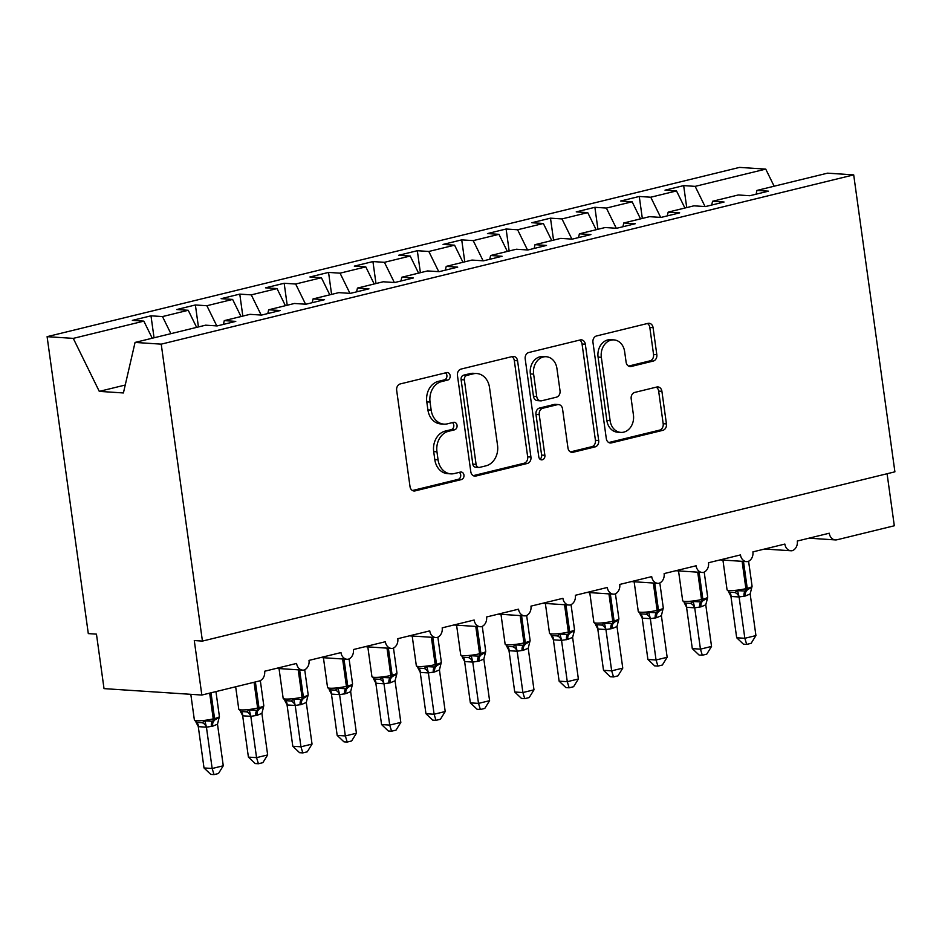 <?xml version="1.0" encoding="UTF-8"?>
<svg xmlns="http://www.w3.org/2000/svg" width="942" height="942" viewBox="0 0 942 942"><rect width="100%" height="100%" fill="white"/><g stroke="black" fill="none" stroke-linecap="round" stroke-linejoin="round"><path stroke-width="1.41" d="M450.146 375.611A3.815 3.085 93.8 0 0 447.344 372.537A3.815 3.085 93.8 0 0 446.567 372.608L400.279 383.924A5.452 4.416 93.8 0 0 396.664 390.341L410.017 486.602A5.452 4.416 93.8 0 0 414.021 490.982A5.452 4.416 93.8 0 0 415.116 490.888L461.415 479.572A3.815 3.085 93.8 0 0 463.947 475.086A3.815 3.085 93.8 0 0 461.144 472.013A3.815 3.085 93.8 0 0 460.379 472.083L454.385 473.543A17.462 14.13 93.8 0 1 450.865 473.861A17.462 14.13 93.8 0 1 438.065 459.837L436.958 451.819A17.462 14.13 93.8 0 1 448.522 431.295L454.515 429.835A3.815 3.085 93.8 0 0 457.047 425.348A3.815 3.085 93.8 0 0 454.244 422.275A3.815 3.085 93.8 0 0 453.479 422.346L447.485 423.818A17.462 14.13 93.8 0 1 443.965 424.124A17.462 14.13 93.8 0 1 431.165 410.111L430.058 402.081A17.462 14.13 93.8 0 1 441.621 381.569L447.615 380.097A3.815 3.085 93.8 0 0 450.146 375.611M443.965 424.124L440.703 423.912A17.462 14.13 93.8 0 1 427.903 409.888L426.797 401.869A17.462 14.13 93.8 0 1 438.36 381.345L444.353 379.885A3.815 3.085 93.8 0 0 446.885 375.399A3.815 3.085 93.8 0 0 445.507 372.867M412.478 490.523L458.153 479.36A3.815 3.085 93.8 0 0 460.685 474.862A3.815 3.085 93.8 0 0 459.307 472.342M450.865 473.861L447.603 473.649A17.462 14.13 93.8 0 1 434.804 459.625L433.697 451.607A17.462 14.13 93.8 0 1 445.26 431.083L451.253 429.623A3.815 3.085 93.8 0 0 453.785 425.136A3.815 3.085 93.8 0 0 452.407 422.605M653.206 361.08A5.452 4.416 93.8 0 0 656.821 354.675L653.077 327.663A5.452 4.416 93.8 0 0 649.073 323.283A5.452 4.416 93.8 0 0 647.978 323.377L596.569 335.953A5.452 4.416 93.8 0 0 592.954 342.358L606.307 438.619A5.452 4.416 93.8 0 0 610.31 442.999A5.452 4.416 93.8 0 0 611.405 442.905L662.815 430.341A5.452 4.416 93.8 0 0 666.43 423.924L661.908 391.307A5.452 4.416 93.8 0 0 657.905 386.927A5.452 4.416 93.8 0 0 656.809 387.021L634.802 392.402A5.452 4.416 93.8 0 0 631.187 398.807L633.436 414.986A14.601 11.81 93.8 0 1 620.825 432.402A14.601 11.81 93.8 0 1 610.122 420.685L601.337 357.312A14.601 11.81 93.8 0 1 613.937 339.897A14.601 11.81 93.8 0 1 624.64 351.613L626.112 362.175A5.452 4.416 93.8 0 0 630.104 366.556A5.452 4.416 93.8 0 0 631.211 366.462L653.206 361.08L649.945 360.868A5.452 4.416 93.8 0 0 653.56 354.451L649.815 327.451A5.452 4.416 93.8 0 0 647.366 323.53M161.223 344.148L853.699 174.882L827.523 173.163L756.956 190.414L768.448 191.167L749.797 195.724L738.304 194.97L712.564 201.27L724.057 202.024L705.417 206.581L693.913 205.827L668.172 212.115L679.665 212.868L661.025 217.425L649.533 216.672L623.781 222.971L635.273 223.725L616.633 228.282L605.141 227.528L579.389 233.816L590.893 234.57L572.241 239.127L560.749 238.373L535.009 244.673L546.501 245.426L527.861 249.983L516.357 249.23L490.617 255.517L502.11 256.271L483.47 260.828L471.977 260.074L446.225 266.374L457.718 267.128L439.078 271.685L427.586 270.931L401.834 277.219L413.338 277.972L394.686 282.529L383.194 281.776L357.454 288.075L368.946 288.829L350.294 293.386L338.802 292.632L313.062 298.92L324.554 299.674L305.915 304.231L294.422 303.477L268.67 309.777L280.163 310.53L261.523 315.087L250.03 314.334L224.278 320.621L235.771 321.375L217.131 325.932L205.639 325.178L135.059 342.429L161.223 344.148L202.436 641.09L194.276 640.548L201.835 695.043L259.097 681.042A8.337 6.747 93.8 0 0 264.631 671.246L296.589 663.427A8.337 6.747 -86.2 0 0 302.7 670.127A8.337 6.747 -86.2 0 0 303.936 670.068A8.337 6.747 93.8 0 0 309.011 660.389L340.98 652.582A8.337 6.747 -86.2 0 0 347.092 659.27A8.337 6.747 -86.2 0 0 348.316 659.212A8.337 6.747 93.8 0 0 353.403 649.544L385.36 641.726A8.337 6.747 -86.2 0 0 391.472 648.426A8.337 6.747 -86.2 0 0 392.708 648.367A8.337 6.747 93.8 0 0 397.795 638.688L429.752 630.881A8.337 6.747 -86.2 0 0 435.863 637.569A8.337 6.747 -86.2 0 0 437.1 637.51A8.337 6.747 93.8 0 0 442.187 627.843L474.144 620.024A8.337 6.747 -86.2 0 0 480.255 626.724A8.337 6.747 -86.2 0 0 481.492 626.666A8.337 6.747 93.8 0 0 486.567 616.986L518.536 609.18A8.337 6.747 -86.2 0 0 524.647 615.868A8.337 6.747 -86.2 0 0 525.871 615.809A8.337 6.747 93.8 0 0 530.958 606.142L562.916 598.323A8.337 6.747 -86.2 0 0 569.027 605.023A8.337 6.747 -86.2 0 0 570.263 604.964A8.337 6.747 93.8 0 0 575.35 595.285L607.307 587.478A8.337 6.747 -86.2 0 0 613.419 594.167A8.337 6.747 -86.2 0 0 614.655 594.108A8.337 6.747 93.8 0 0 619.742 584.44L651.699 576.622A8.337 6.747 -86.2 0 0 657.81 583.322A8.337 6.747 -86.2 0 0 659.047 583.263A8.337 6.747 93.8 0 0 664.122 573.584L696.091 565.777A8.337 6.747 -86.2 0 0 702.202 572.465A8.337 6.747 -86.2 0 0 703.438 572.406A8.337 6.747 93.8 0 0 708.514 562.739L740.471 554.92A8.337 6.747 -86.2 0 0 746.594 561.62A8.337 6.747 -86.2 0 0 747.818 561.562A8.337 6.747 93.8 0 0 752.905 551.882L784.863 544.076A8.337 6.747 -86.2 0 0 790.974 550.764A8.337 6.747 -86.2 0 0 792.21 550.705A8.337 6.747 93.8 0 0 797.297 541.038L829.254 533.219A8.337 6.747 -86.2 0 0 835.366 539.919A8.337 6.747 -86.2 0 0 837.049 539.766L894.311 525.766L887.081 473.732M853.699 174.882L894.9 471.824L202.436 641.09M517.57 360.786A5.452 4.416 93.8 0 0 513.578 356.406A5.452 4.416 93.8 0 0 512.472 356.5L461.062 369.076A5.452 4.416 93.8 0 0 457.447 375.481L470.8 471.742A5.452 4.416 93.8 0 0 474.803 476.122A5.452 4.416 93.8 0 0 475.898 476.028L527.32 463.464A5.452 4.416 93.8 0 0 530.935 457.047L517.57 360.786L514.308 360.574A5.452 4.416 93.8 0 0 511.859 356.653M528.815 352.508L580.225 339.944A5.452 4.416 93.8 0 1 581.32 339.838A5.452 4.416 93.8 0 1 585.323 344.219L598.688 440.491A5.452 4.416 93.8 0 1 595.073 446.897L573.066 452.278A5.452 4.416 93.8 0 1 571.971 452.372A5.452 4.416 93.8 0 1 567.967 447.992L562.551 408.958A5.452 4.416 93.8 0 0 558.547 404.577A5.452 4.416 93.8 0 0 557.452 404.671L542.851 408.239A5.452 4.416 93.8 0 0 539.236 414.657L544.876 455.304A3.815 3.085 93.8 0 1 541.579 459.861A3.815 3.085 93.8 0 1 538.777 456.788L525.2 358.926A5.452 4.416 93.8 0 1 528.815 352.508M686.718 207.593L683.668 185.609L665.017 190.166L676.509 190.92L650.769 197.219L660.683 217.414M684.905 208.029L676.509 190.92M642.326 218.438L639.277 196.466L620.637 201.023L632.129 201.776L606.377 208.064L616.292 228.258M640.525 218.874L632.129 201.776M597.934 229.283L594.885 207.311L576.245 211.868L587.737 212.621L561.985 218.921L571.9 239.115M596.133 229.73L587.737 212.621M553.543 240.139L550.493 218.167L531.853 222.724L543.346 223.478L517.605 229.766L527.508 249.96M551.741 240.575L543.346 223.478M509.151 250.984L506.113 229.012L487.461 233.569L498.954 234.322L473.214 240.622L483.128 260.804M507.349 251.432L498.954 234.322M464.771 261.841L461.721 239.869L443.07 244.425L454.574 245.179L428.822 251.467L438.737 271.661M462.969 262.276L454.574 245.179M420.379 272.685L417.33 250.713L398.69 255.27L410.182 256.024L384.43 262.323L394.345 282.506M418.578 273.133L410.182 256.024M375.988 283.542L372.938 261.57L354.298 266.127L365.79 266.88L340.05 273.168L349.953 293.362M374.186 283.978L365.79 266.88M331.596 294.387L328.546 272.415L309.906 276.972L321.399 277.725L295.658 284.025L305.573 304.207M329.794 294.834L321.399 277.725M287.216 305.243L284.166 283.271L265.514 287.828L277.019 288.582L251.267 294.87L261.181 315.064M285.414 305.679L277.019 288.582M242.824 316.088L239.774 294.116L221.135 298.673L232.627 299.426L206.875 305.726L216.79 325.908M241.022 316.536L232.627 299.426M198.432 326.945L195.383 304.973L176.743 309.529L188.235 310.283L162.495 316.571L150.991 315.817L132.351 320.374L143.843 321.128L73.264 338.378L47.1 336.671L88.301 633.601L96.461 634.143L104.02 688.626L201.835 695.043M196.631 327.38L188.235 310.283M152.239 338.237L143.843 321.128M705.063 206.557L695.161 186.363L683.668 185.609M756.956 190.414L756.085 194.193M639.277 196.466L650.769 197.219M712.564 201.27L711.693 205.05M594.885 207.311L606.377 208.064M668.172 212.115L667.301 215.895M550.493 218.167L561.985 218.921M623.781 222.971L622.909 226.751M506.113 229.012L517.605 229.766M579.389 233.816L578.518 237.596M461.721 239.869L473.214 240.622M535.009 244.673L534.138 248.452M417.33 250.713L428.822 251.467M490.617 255.517L489.746 259.297M372.938 261.57L384.43 262.323M446.225 266.374L445.354 270.154M328.546 272.415L340.05 273.168M401.834 277.219L400.962 280.999M284.166 283.271L295.658 284.025M357.454 288.075L356.582 291.855M239.774 294.116L251.267 294.87M313.062 298.92L312.191 302.7M195.383 304.973L206.875 305.726M268.67 309.777L267.799 313.545M774.136 186.222L765.74 169.113L695.161 186.363M765.74 169.113L739.564 167.393L47.1 336.671M224.278 320.621L223.407 324.401M170.891 333.68L162.495 316.571M154.041 337.789L150.991 315.817M135.059 342.429L123.414 392.955L99.287 391.377L73.264 338.378M125.239 385.031L99.287 391.377M473.249 475.663L524.058 463.252A5.452 4.416 93.8 0 0 527.673 456.835L514.308 360.574M466.891 375.387A3.815 3.085 93.8 0 0 464.359 379.873L476.087 464.371A3.815 3.085 93.8 0 0 478.889 467.444A3.815 3.085 93.8 0 0 479.655 467.373L485.978 465.831A17.462 14.13 93.8 0 0 497.541 445.307L489.522 387.551A17.462 14.13 93.8 0 0 476.723 373.527A17.462 14.13 93.8 0 0 473.214 373.844L466.891 375.387L463.629 375.175A3.815 3.085 93.8 0 0 461.097 379.661L464.359 379.873M478.889 467.444L475.628 467.22A3.815 3.085 93.8 0 1 472.825 464.159L461.097 379.661M476.723 373.527L473.461 373.315A17.462 14.13 93.8 0 0 469.952 373.633L473.214 373.844M463.629 375.175L469.952 373.633M570.416 451.913L591.812 446.685A5.452 4.416 93.8 0 0 595.426 440.279L582.062 344.007A5.452 4.416 93.8 0 0 579.613 340.086M558.547 404.577L555.285 404.365A5.452 4.416 93.8 0 0 554.19 404.459L539.589 408.027A5.452 4.416 93.8 0 0 535.974 414.445L541.615 455.08L544.876 455.304M539.99 459.178A3.815 3.085 93.8 0 0 541.615 455.08M556.922 368.44A14.601 11.81 93.8 0 0 546.23 356.724A14.601 11.81 93.8 0 0 533.619 374.139L536.716 396.476A5.452 4.416 93.8 0 0 540.72 400.856A5.452 4.416 93.8 0 0 541.815 400.75L556.416 397.183A5.452 4.416 93.8 0 0 560.031 390.777L556.922 368.44M546.23 356.724L542.969 356.512A14.601 11.81 93.8 0 0 530.358 373.927L533.619 374.139M540.72 400.856L537.458 400.633A5.452 4.416 93.8 0 1 533.455 396.252L530.358 373.927M628.561 366.097L649.945 360.868M613.937 339.897L610.687 339.685A14.601 11.81 93.8 0 0 598.076 357.1L601.337 357.312M620.825 432.402L617.563 432.19A14.601 11.81 93.8 0 1 606.86 420.473L598.076 357.1M608.756 442.54L659.565 430.129A5.452 4.416 93.8 0 0 663.18 423.712L658.646 391.095A5.452 4.416 93.8 0 0 656.197 387.174M198.279 726.612L204.014 767.954L212.162 768.495L223.266 765.787L217.496 724.186L212.727 726.188L206.369 727.177L198.35 726.647L196.054 722.314L202.153 722.714L204.897 720.865L212.656 721.254A2.779 1.578 -103.7 0 0 213.233 718.864L209.666 693.124M223.266 765.787L218.473 773.523L214.034 774.607L212.162 768.495L206.428 727.142M197.078 722.749L194.382 720.053A11.952 1.731 -7.9 0 0 196.678 720.736A11.952 1.731 -7.9 0 0 213.233 718.864L214.564 718.546L210.996 692.794M211.385 726.518A6.111 3.485 76.3 0 1 212.656 721.254L219.215 717.357L218.379 718.746M217.496 724.186L219.392 716.438L215.953 691.593M206.392 726.906L204.897 720.865M214.034 774.607L210.773 774.383L204.014 767.954M242.671 715.767L248.405 757.109L256.554 757.639L267.658 754.931L261.888 713.341L257.107 715.331L250.76 716.332L242.742 715.802L240.445 711.469L246.545 711.858L249.289 710.009L257.048 710.409A2.779 1.578 -103.7 0 0 257.625 708.019L254.057 682.279M267.658 754.931L262.853 762.667L258.426 763.75L256.554 757.639L250.819 716.297M241.47 711.893L238.773 709.196A11.952 1.731 -7.9 0 0 241.07 709.891A11.952 1.731 -7.9 0 0 257.625 708.019L258.956 707.689L255.388 681.949M255.777 715.661A6.111 3.485 76.3 0 1 257.048 710.409L263.607 706.512L262.771 707.901M261.888 713.341L263.43 707.466M250.784 716.05L249.289 710.009M258.426 763.75L255.164 763.538L248.405 757.109M287.051 704.91L292.797 746.264L300.945 746.794L312.038 744.086L306.28 702.485L301.499 704.486L295.152 705.476L287.122 704.946L284.837 700.612L290.937 701.013L293.68 699.164L301.44 699.553A2.779 1.578 -103.7 0 0 302.017 697.162L298.225 669.833M312.038 744.086L307.245 751.822L302.818 752.905L300.945 746.794L295.211 705.44M300.168 704.816A6.111 3.485 76.3 0 1 301.44 699.553L307.999 695.655L307.163 697.045M306.28 702.485L308.175 694.737L304.713 669.75M295.176 705.205L293.68 699.164M302.818 752.905L299.556 752.682L292.797 746.264M331.443 694.066L337.177 735.408L345.337 735.938L356.429 733.229L350.66 691.64L345.891 693.63L339.532 694.631L331.513 694.101L329.217 689.768L335.317 690.156L338.072 688.308L345.832 688.708A2.779 1.578 -103.7 0 0 346.409 686.318L342.605 658.976M356.429 733.229L351.637 740.965L347.198 742.049L345.337 735.938L339.591 694.595M330.242 690.192L327.557 687.495A11.952 1.731 -7.9 0 0 329.853 688.19A11.952 1.731 -7.9 0 0 346.409 686.318L347.739 685.988L343.995 659.07M344.56 693.96A6.111 3.485 76.3 0 1 345.832 688.708L352.39 684.81L351.543 686.2M350.66 691.64L352.567 683.892L349.093 658.894M339.556 694.348L338.072 688.308M347.198 742.049L343.948 741.837L337.177 735.408M375.834 683.209L381.569 724.563L389.717 725.093L400.821 722.384L395.051 680.783L390.282 682.785L383.924 683.774L375.905 683.244L373.609 678.911L379.708 679.312L382.464 677.463L390.212 677.851A2.779 1.578 -103.7 0 0 390.789 675.461L386.997 648.131M400.821 722.384L396.029 730.121L391.589 731.204L389.717 725.093L383.983 683.739M374.633 679.347L371.937 676.65A11.952 1.731 -7.9 0 0 374.233 677.333A11.952 1.731 -7.9 0 0 390.789 675.461L392.119 675.143L388.387 648.214M388.952 683.115A6.111 3.485 76.3 0 1 390.212 677.851L396.77 673.954L395.934 675.343M395.051 680.783L396.594 674.908M383.947 683.503L382.464 677.463M391.589 731.204L388.328 730.992L381.569 724.563M420.226 672.364L425.961 713.706L434.109 714.236L445.213 711.528L439.443 669.939L434.662 671.929L428.316 672.929L420.297 672.4L418.001 668.066L424.1 668.455L426.844 666.606L434.603 667.007A2.779 1.578 -103.7 0 0 435.18 664.616L431.389 637.275M445.213 711.528L440.409 719.264L435.981 720.347L434.109 714.236L428.375 672.894M419.025 668.49L416.329 665.794A11.952 1.731 -7.9 0 0 418.625 666.489A11.952 1.731 -7.9 0 0 435.18 664.616L436.511 664.287L432.778 637.369M433.332 672.258A6.111 3.485 76.3 0 1 434.603 667.007L441.162 663.109L440.326 664.499M439.443 669.939L441.339 662.191L437.877 637.192M428.339 672.647L426.844 666.606M435.981 720.347L432.719 720.135L425.961 713.706M464.606 661.508L470.352 702.862L478.501 703.391L489.593 700.683L483.835 659.082L479.054 661.084L472.707 662.073L464.677 661.543L462.392 657.21M489.593 700.683L484.8 708.419L480.373 709.503L478.501 703.391L472.766 662.038M463.417 657.646L460.72 654.949A11.952 1.731 -7.9 0 0 463.017 655.632A11.952 1.731 -7.9 0 0 479.572 653.76L475.781 626.43M462.369 657.21L468.492 657.61L471.236 655.762L478.995 656.15A2.779 1.578 -103.7 0 0 479.572 653.76L480.903 653.442L477.17 626.512M477.724 661.414A6.111 3.485 76.3 0 1 478.995 656.15L485.554 652.253L484.718 653.642M483.835 659.082L485.731 651.334L482.269 626.348M472.731 661.802L471.236 655.762M480.373 709.503L477.111 709.291L470.352 702.862M508.998 650.663L514.732 692.005L522.892 692.535L533.984 689.827L528.215 648.237L523.446 650.239L517.087 651.228L509.069 650.698L506.784 646.365M533.984 689.827L529.192 697.563L524.753 698.646L522.892 692.535L517.158 651.193M507.797 646.789L505.112 644.092A11.952 1.731 -7.9 0 0 507.408 644.787A11.952 1.731 -7.9 0 0 523.964 642.915L520.172 615.573M506.761 646.353L512.872 646.754L515.627 644.905L523.387 645.305A2.779 1.578 -103.7 0 0 523.964 642.915L525.295 642.585L521.562 615.668M522.115 650.557A6.111 3.485 76.3 0 1 523.387 645.305L529.946 641.408L529.098 642.797M528.215 648.237L530.122 640.489L526.649 615.491M517.111 650.946L515.627 644.905M524.753 698.646L521.503 698.434L514.732 692.005M553.39 639.806L559.124 681.16L567.284 681.69L578.376 678.982L572.606 637.381L567.838 639.383L561.479 640.372L553.46 639.842L551.164 635.52M578.376 678.982L573.584 686.718L569.145 687.801L567.284 681.69L561.538 640.348M552.189 635.944L549.504 633.248A11.952 1.731 -7.9 0 0 551.8 633.931A11.952 1.731 -7.9 0 0 568.344 632.058L564.552 604.729M551.152 635.509L557.264 635.909L560.019 634.06L567.767 634.449A2.779 1.578 -103.7 0 0 568.344 632.058L569.686 631.741L565.942 604.811M566.507 639.712A6.111 3.485 76.3 0 1 567.767 634.449L574.337 630.551L573.49 631.941M572.606 637.381L574.149 631.517M561.503 640.101L560.019 634.06M569.145 687.801L565.895 687.589L559.124 681.16M597.781 628.962L603.516 670.304L611.664 670.845L622.768 668.125L616.998 626.536L612.218 628.538L605.871 629.527L597.852 628.997L595.556 624.664M622.768 668.125L617.964 675.861L613.536 676.945L611.664 670.845L605.93 629.491M596.58 625.088L593.884 622.391A11.952 1.731 -7.9 0 0 596.18 623.086A11.952 1.731 -7.9 0 0 612.736 621.214L608.944 593.872M595.544 624.652L601.655 625.064L604.399 623.204L612.159 623.604A2.779 1.578 -103.7 0 0 612.736 621.214L614.066 620.884L610.334 593.966M610.887 628.856A6.111 3.485 76.3 0 1 612.159 623.604L618.717 619.706L617.881 621.096M616.998 626.536L618.894 618.788L615.432 593.79M605.894 629.244L604.399 623.204M613.536 676.945L610.275 676.733L603.516 670.304M642.173 618.105L647.908 659.459L656.056 659.989L667.16 657.281L661.39 615.679L656.609 617.681L650.263 618.67L642.244 618.14L639.948 613.819M667.16 657.281L662.356 665.017L657.928 666.1L656.056 659.989L650.321 618.647M640.972 614.243L638.276 611.546A11.952 1.731 -7.9 0 0 640.572 612.229A11.952 1.731 -7.9 0 0 657.127 610.357L653.336 583.027M639.924 613.807L646.047 614.208L648.791 612.359L656.55 612.747A2.779 1.578 -103.7 0 0 657.127 610.357L658.458 610.039L654.725 583.11M655.279 618.011A6.111 3.485 76.3 0 1 656.55 612.747L663.109 608.85L662.273 610.239M661.39 615.679L663.286 607.931L659.824 582.945M650.286 618.399L648.791 612.359M657.928 666.1L654.666 665.888L647.908 659.459M686.553 607.26L692.299 648.602L700.448 649.144L711.54 646.424L705.77 604.835L701.001 606.836L694.643 607.826L686.624 607.296L684.339 602.962M711.54 646.424L706.747 654.16L702.308 655.243L700.448 649.144L694.713 607.79M685.364 603.386L682.667 600.69A11.952 1.731 -7.9 0 0 684.964 601.385A11.952 1.731 -7.9 0 0 701.519 599.512L697.728 572.171M684.316 602.951L690.439 603.363L693.182 601.502L700.942 601.903A2.779 1.578 -103.7 0 0 701.519 599.512L702.85 599.183L699.117 572.265M699.671 607.154A6.111 3.485 76.3 0 1 700.942 601.903L707.501 598.005L706.665 599.395M705.77 604.835L707.312 598.959M694.666 607.543L693.182 601.502M702.308 655.243L699.058 655.031L692.299 648.602M730.945 596.404L736.679 637.758L744.839 638.287L755.931 635.579L750.162 593.978L745.393 595.98L739.034 596.969L731.016 596.451L728.719 592.118L734.819 592.506L737.574 590.658L745.322 591.046A2.779 1.578 -103.7 0 0 745.899 588.656L742.108 561.326M755.931 635.579L751.139 643.315L746.7 644.399L744.839 638.287L739.093 596.945M744.062 596.31A6.111 3.485 76.3 0 1 745.322 591.046L751.893 587.149L751.045 588.538M750.162 593.978L752.069 586.23L748.596 561.244M739.058 596.698L737.574 590.658M746.7 644.399L743.45 644.187L736.679 637.758M438.36 381.345L441.621 381.569M426.797 401.869L430.058 402.081M427.903 409.888L431.165 410.111M451.253 429.623L454.515 429.835M445.26 431.083L448.522 431.295M433.697 451.607L436.958 451.819M434.804 459.625L438.065 459.837M458.153 479.36L461.415 479.572M412.949 490.747L415.116 490.888M444.353 379.885L447.615 380.097M527.673 456.835L530.935 457.047M524.058 463.252L527.32 463.464M473.72 475.887L475.898 476.028M472.825 464.159L476.087 464.371M582.062 344.007L585.323 344.219M595.426 440.279L598.688 440.491M591.812 446.685L595.073 446.897M570.887 452.136L573.066 452.278M554.19 404.459L557.452 404.671M539.589 408.027L542.851 408.239M535.974 414.445L539.236 414.657M533.455 396.252L536.716 396.476M629.032 366.32L631.211 366.462M606.86 420.473L610.122 420.685M658.646 391.095L661.908 391.307M663.18 423.712L666.43 423.924M659.565 430.129L662.815 430.341M609.227 442.764L611.405 442.905M649.815 327.451L653.077 327.663M653.56 354.451L656.821 354.675M212.727 726.188A6.111 3.485 76.3 0 1 213.987 720.924A2.779 1.578 76.3 0 0 214.564 718.546A11.952 1.731 -7.9 0 0 219.392 716.438M196.595 722.596A6.111 4.451 -61 0 1 198.35 726.647M202.153 722.714A6.111 4.981 -116.5 0 1 206.369 727.177M257.107 715.331A6.111 3.485 76.3 0 1 258.379 710.08A2.779 1.578 76.3 0 0 258.956 707.689A11.952 1.731 -7.9 0 0 263.784 705.582L260.322 680.595M240.987 711.752A6.111 4.451 -61 0 1 242.742 715.802M246.545 711.858A6.111 4.981 -116.5 0 1 250.76 716.332M285.897 701.048L283.165 698.352A11.952 1.731 -7.9 0 0 285.461 699.035A11.952 1.731 -7.9 0 0 302.017 697.162L303.348 696.844L299.615 669.915M301.499 704.486A6.111 3.485 76.3 0 1 302.771 699.223A2.779 1.578 76.3 0 0 303.348 696.844A11.952 1.731 -7.9 0 0 308.175 694.737M285.379 700.895A6.111 4.451 -61 0 1 287.122 704.946M290.937 701.013A6.111 4.981 -116.5 0 1 295.152 705.476M345.891 693.63A6.111 3.485 76.3 0 1 347.162 688.378A2.779 1.578 76.3 0 0 347.739 685.988A11.952 1.731 -7.9 0 0 352.567 683.892M329.771 690.05A6.111 4.451 -61 0 1 331.513 694.101M335.317 690.156A6.111 4.981 -116.5 0 1 339.532 694.631M390.282 682.785A6.111 3.485 76.3 0 1 391.542 677.534A2.779 1.578 76.3 0 0 392.119 675.143A11.952 1.731 -7.9 0 0 396.959 673.035L393.485 648.049M374.162 679.194A6.111 4.451 -61 0 1 375.905 683.244M379.708 679.312A6.111 4.981 -116.5 0 1 383.924 683.774M434.662 671.929A6.111 3.485 76.3 0 1 435.934 666.677A2.779 1.578 76.3 0 0 436.511 664.287A11.952 1.731 -7.9 0 0 441.339 662.191M418.542 668.349A6.111 4.451 -61 0 1 420.297 672.4M424.1 668.455A6.111 4.981 -116.5 0 1 428.316 672.929M479.054 661.084A6.111 3.485 76.3 0 1 480.326 655.832A2.779 1.578 76.3 0 0 480.903 653.442A11.952 1.731 -7.9 0 0 485.731 651.334M462.934 657.492A6.111 4.451 -61 0 1 464.677 661.543M468.492 657.61A6.111 4.981 -116.5 0 1 472.707 662.073M523.446 650.239A6.111 3.485 76.3 0 1 524.718 644.976A2.779 1.578 76.3 0 0 525.295 642.585A11.952 1.731 -7.9 0 0 530.122 640.489M507.326 646.648A6.111 4.451 -61 0 1 509.069 650.698M512.872 646.754A6.111 4.981 -116.5 0 1 517.087 651.228M567.838 639.383A6.111 3.485 76.3 0 1 569.109 634.131A2.779 1.578 76.3 0 0 569.686 631.741A11.952 1.731 -7.9 0 0 574.514 629.633L571.04 604.646M551.718 635.791A6.111 4.451 -61 0 1 553.46 639.842M557.264 635.909A6.111 4.981 -116.5 0 1 561.479 640.372M612.218 628.538A6.111 3.485 76.3 0 1 613.489 623.274A2.779 1.578 76.3 0 0 614.066 620.884A11.952 1.731 -7.9 0 0 618.894 618.788M596.098 624.946A6.111 4.451 -61 0 1 597.852 628.997M601.655 625.064A6.111 4.981 -116.5 0 1 605.871 629.527M656.609 617.681A6.111 3.485 76.3 0 1 657.881 612.43A2.779 1.578 76.3 0 0 658.458 610.039A11.952 1.731 -7.9 0 0 663.286 607.931M640.489 614.09A6.111 4.451 -61 0 1 642.244 618.14M646.047 614.208A6.111 4.981 -116.5 0 1 650.263 618.67M701.001 606.836A6.111 3.485 76.3 0 1 702.273 601.573A2.779 1.578 76.3 0 0 702.85 599.183A11.952 1.731 -7.9 0 0 707.678 597.087L704.204 572.088M684.881 603.245A6.111 4.451 -61 0 1 686.624 607.296M690.439 603.363A6.111 4.981 -116.5 0 1 694.643 607.826M729.791 592.542L727.059 589.845A11.952 1.731 -7.9 0 0 729.355 590.528A11.952 1.731 -7.9 0 0 745.899 588.656L747.241 588.338L743.497 561.42M745.393 595.98A6.111 3.485 76.3 0 1 746.665 590.728A2.779 1.578 76.3 0 0 747.241 588.338A11.952 1.731 -7.9 0 0 752.069 586.23M729.273 592.388A6.111 4.451 -61 0 1 731.016 596.451M734.819 592.506A6.111 4.981 -116.5 0 1 739.034 596.969M276.289 668.384L302.7 670.127M320.68 657.54L347.092 659.27M365.06 646.695L391.472 648.426M409.452 635.838L435.863 637.569M453.844 624.993L480.255 626.724M498.236 614.137L524.647 615.868M542.616 603.292L569.027 605.023M587.007 592.436L613.419 594.167M631.399 581.591L657.81 583.322M675.791 570.734L702.202 572.465M720.183 559.889L746.594 561.62M764.563 549.033L790.974 550.764M808.954 538.188L835.366 539.919M194.382 720.053L190.814 694.313M238.773 709.196L235.665 686.765M263.784 705.582L263.43 707.477M283.165 698.352L279.032 668.573M327.557 687.495L323.424 657.716M371.937 676.65L367.816 646.871M396.959 673.035L396.594 674.931M416.329 665.794L412.196 636.015M460.72 654.949L456.587 625.17M505.112 644.092L500.979 614.314M549.504 633.248L545.371 603.469M574.514 629.633L574.149 631.529M593.884 622.391L589.751 592.612M638.276 611.546L634.143 581.767M682.667 600.69L678.534 570.911M707.678 597.087L707.312 598.971M727.059 589.845L722.926 560.066"/></g></svg>
